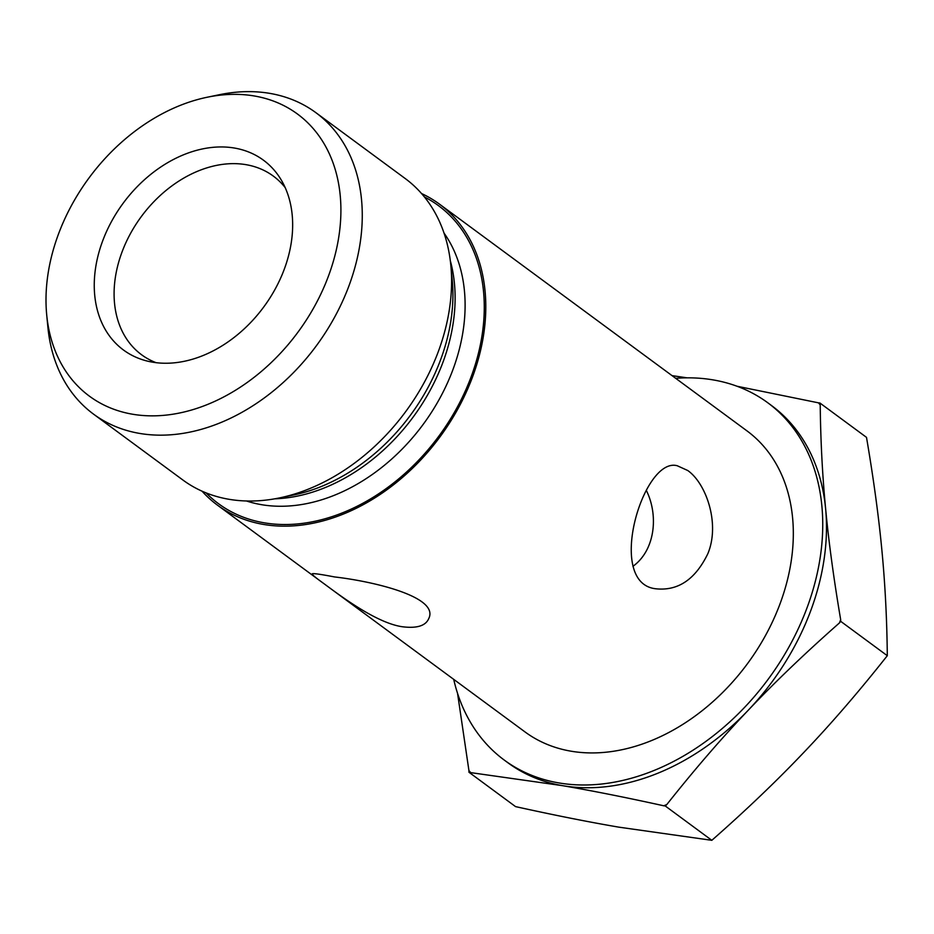 <?xml version="1.0" encoding="UTF-8"?>
<svg xmlns="http://www.w3.org/2000/svg" width="934" height="934" viewBox="0 0 934 934"><rect width="100%" height="100%" fill="white"/><g stroke="black" fill="none" stroke-linecap="round" stroke-linejoin="round"><path stroke-width="1.4" d="M46.7 314.816L47.891 327.204A187.29 138.746 -53.6 0 0 93.552 414.147L182.877 480.006A187.29 138.746 -53.6 0 0 279.429 497.927A187.29 138.746 -53.6 0 0 437.439 353.893A187.29 138.746 -53.6 0 0 450.842 265.443A187.29 138.746 -53.6 0 0 405.181 178.511L315.855 112.652A187.29 138.746 -53.6 0 0 219.303 94.731L207.126 97.253A175.277 129.849 126.4 0 1 335.96 251.374A175.277 129.849 126.4 0 1 132.383 414.194A175.277 129.849 126.4 0 1 46.7 314.816A175.277 129.849 126.4 0 1 207.126 97.253M202.048 491.179A187.022 138.547 -53.6 0 0 217.482 505.177A187.022 138.547 -53.6 0 0 263.306 524.394A187.022 138.547 -53.6 0 0 457.87 408.917A187.022 138.547 -53.6 0 0 439.459 204.126A187.022 138.547 -53.6 0 0 421.526 193.525M283.749 270.615A117.929 87.364 126.4 0 1 147.374 361.096A117.929 87.364 126.4 0 1 123.136 203.262A117.929 87.364 126.4 0 1 281.099 179.748A117.929 87.364 126.4 0 1 283.749 270.615M285.174 187.582A110.994 82.227 -53.6 0 0 273.323 176.094A110.994 82.227 -53.6 0 0 141.279 216.63A110.994 82.227 -53.6 0 0 141.583 354.757A110.994 82.227 -53.6 0 0 156.071 362.672M93.552 414.147A187.29 138.746 -53.6 0 0 139.446 433.388A187.29 138.746 -53.6 0 0 348.125 288.034A187.29 138.746 -53.6 0 0 315.855 112.652M646.351 490.432C658.715 515.37 655.224 550.278 632.925 566.331M687.728 470.502C705.964 483.228 720.277 523.309 707.949 553.465C695.526 579.232 678.282 591.012 656.182 588.817C604.858 583.972 643.328 456.002 677.313 465.774L687.728 470.502M334.57 576.943C372.841 581.31 439.68 596.814 428.741 618.612C425.624 625.908 416.727 628.605 402.075 626.714C376.612 622.885 341.926 597.001 324.25 583.878C316.101 578.064 312.084 574.737 312.189 573.873C312.773 573.161 320.245 574.188 334.57 576.943M840.693 621.332L839.409 622.955A255.274 189.112 -53.6 0 0 840.67 619.651L840.693 621.332L887.3 655.691C886.938 619.289 885.128 584.124 881.883 550.196C878.672 516.315 873.547 478.71 866.507 437.369L819.9 402.998L820.215 404.901C820.624 440.848 822.422 475.453 825.621 508.715C828.75 541.942 833.77 578.917 840.67 619.651M665.218 805.949L663.759 805.785A255.274 189.112 -53.6 0 0 666.806 804.548L665.218 805.949L711.825 840.32C746.418 809.906 777.321 780.357 804.536 751.672C831.809 723.033 859.397 691.032 887.3 655.691M468.95 772.243L468.926 770.562A255.274 189.112 -53.6 0 0 470.713 772.628L468.95 772.243L515.556 806.614C553.85 815.078 588.222 821.92 618.67 827.127L711.825 840.32M663.759 805.785C626.049 797.473 592.261 790.759 562.408 785.646A221.977 164.442 -53.6 0 0 748.286 710.19C721.527 738.28 694.371 769.733 666.806 804.548M453.714 679.357A221.977 164.442 -53.6 0 0 504.267 760.078L508.014 762.844A221.977 164.442 -53.6 0 0 562.408 785.646L470.713 772.628M468.926 770.562L457.555 693.367M672.036 375.62L687.062 377.838M839.409 622.955C805.341 652.983 774.963 682.065 748.286 710.19A221.977 164.442 -53.6 0 0 825.621 508.715A221.977 164.442 -53.6 0 0 771.484 405.508L767.736 402.741A221.977 164.442 -53.6 0 0 713.342 379.94A221.977 164.442 -53.6 0 0 675.691 378.317M820.215 404.901A255.274 189.112 -53.6 0 0 818.441 402.834L819.9 402.998M737.031 386.244L818.441 402.834M504.267 760.078A221.977 164.442 -53.6 0 0 768.355 679.006A221.977 164.442 -53.6 0 0 767.736 402.741M217.482 505.177L525.013 731.929A187.022 138.547 -53.6 0 0 570.837 751.158A187.022 138.547 -53.6 0 0 765.401 635.68A187.022 138.547 -53.6 0 0 746.99 430.889L439.459 204.126M274.701 498.826A171.342 126.931 -53.6 0 0 442.179 364.295A171.342 126.931 -53.6 0 0 450.305 260.679M450.842 265.443L452.243 279.978A173.199 128.308 126.4 0 1 439.844 361.773A173.199 128.308 126.4 0 1 293.72 494.962L279.429 497.927M444.024 233.068A171.342 126.931 126.4 0 1 452.161 371.662A171.342 126.931 126.4 0 1 246.483 500.986M206.122 492.907A185.212 137.205 -53.6 0 0 470.292 379.017A185.212 137.205 -53.6 0 0 424.375 196.911"/></g></svg>
